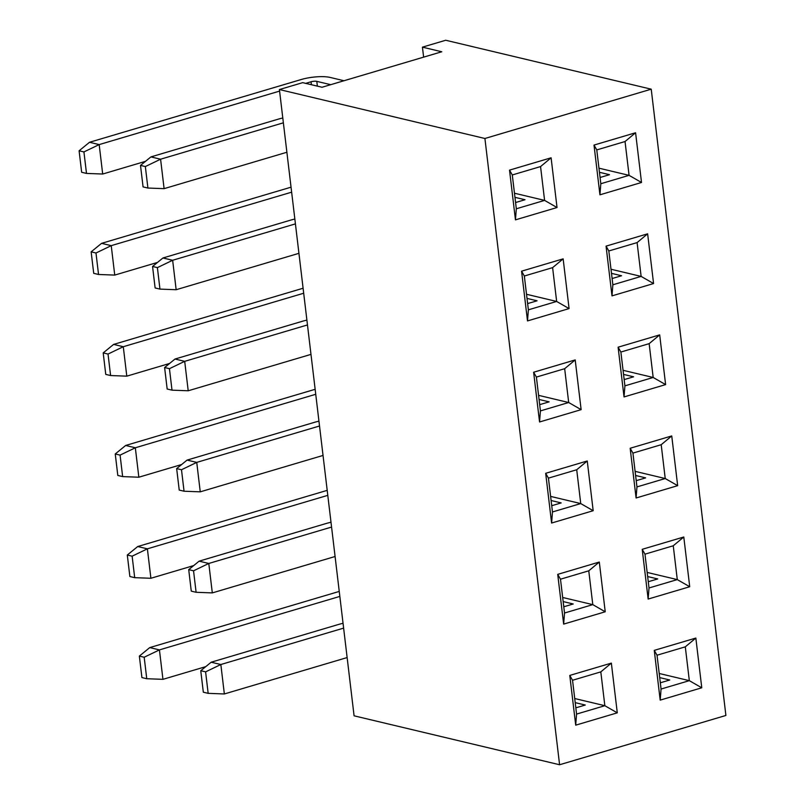 <?xml version="1.0" encoding="UTF-8"?>
<svg xmlns="http://www.w3.org/2000/svg" width="805" height="805" viewBox="0 0 805 805"><rect width="100%" height="100%" fill="white"/><g stroke="black" fill="none" stroke-linecap="round" stroke-linejoin="round"><path stroke-width="1.21" d="M575.706 725.164L569.779 675.425L611.357 663.109L617.284 712.838L575.706 725.164L576.571 714.085L604.847 705.703L600.812 671.883L572.546 680.265L576.571 714.085M551.606 523.039L545.679 473.31L587.248 460.983L593.184 510.712L551.606 523.039L552.471 511.96L580.747 503.578L576.712 469.758L548.436 478.14L552.471 511.96M527.506 320.923L521.57 271.184L563.148 258.858L569.085 308.597L527.506 320.923L528.372 309.834L556.647 301.452L552.612 267.632L524.337 276.014L528.372 309.834M660.191 700.119L654.264 650.38L695.842 638.063L701.769 687.792L660.191 700.119L661.066 689.04L689.332 680.658L685.297 646.838L657.031 655.22L661.066 689.04M636.091 497.993L630.164 448.264L671.742 435.938L677.669 485.667L636.091 497.993L636.956 486.914L665.232 478.532L661.197 444.712L632.931 453.094L636.956 486.914M611.991 295.878L606.054 246.139L647.633 233.812L653.569 283.551L611.991 295.878L612.857 284.789L641.132 276.407L637.097 242.597L608.822 250.969L612.857 284.789M651.225 89.184L725.899 715.454L559.596 764.75L354.079 715.816L279.405 89.546L302.69 82.653L322.03 87.252L441.774 51.762L422.434 47.153L445.718 40.25L651.225 89.184L484.912 138.49L559.596 764.75M599.936 194.81L594.01 145.081L635.588 132.755L641.515 182.483L599.936 194.81L600.812 183.731L629.077 175.349L625.042 141.529L596.777 149.911L600.812 183.731M624.036 396.935L618.109 347.197L659.687 334.88L665.614 384.609L624.036 396.935L624.911 385.857L653.177 377.475L649.152 343.654L620.876 352.037L624.911 385.857M648.146 599.061L642.209 549.322L683.787 536.995L689.724 586.734L648.146 599.061L649.011 587.972L677.287 579.6L673.252 545.78L644.976 554.162L649.011 587.972M515.452 219.856L509.525 170.127L551.103 157.8L557.03 207.529L515.452 219.856L516.317 208.777L544.593 200.395L540.558 166.575L512.292 174.957L516.317 208.777M539.551 421.981L533.624 372.242L575.203 359.916L581.13 409.654L539.551 421.981L540.427 410.902L568.692 402.52L564.667 368.7L536.392 377.082L540.427 410.902M563.651 624.106L557.724 574.367L599.302 562.041L605.229 611.78L563.651 624.106L564.526 613.018L592.792 604.636L588.767 570.826L560.491 579.198L564.526 613.018M575.827 707.837L585.275 705.039L575.213 702.644M563.782 606.779L573.22 603.981L563.158 601.587M551.727 505.721L561.176 502.924L551.113 500.519M539.682 404.653L549.121 401.856L539.058 399.461M527.627 303.596L537.076 300.798L527.003 298.403M515.572 202.538L525.021 199.731L514.959 197.336M660.321 682.801L669.76 679.994L659.698 677.599M648.267 581.733L657.715 578.936L647.643 576.541M636.212 480.676L645.66 477.878L635.598 475.473M624.167 379.608L633.605 376.81L623.543 374.416M612.112 278.55L621.561 275.753L611.498 273.358M600.067 177.492L609.506 174.695L599.443 172.29M279.405 89.546L484.912 138.49M423.621 57.135L422.434 47.153M598.95 168.175L629.077 175.349L641.515 182.483M596.777 149.911L594.01 145.081M635.588 132.755L625.042 141.529M611.005 269.242L641.132 276.407L653.569 283.551M608.822 250.969L606.054 246.139M647.633 233.812L637.097 242.597M623.05 370.3L653.177 377.475L665.614 384.609M620.876 352.037L618.109 347.197M659.687 334.88L649.152 343.654M635.105 471.358L665.232 478.532L677.669 485.667M632.931 453.094L630.164 448.264M671.742 435.938L661.197 444.712M647.16 572.425L677.287 579.6L689.724 586.734M644.976 554.162L642.209 549.322M683.787 536.995L673.252 545.78M659.204 673.483L689.332 680.658L701.769 687.792M657.031 655.22L654.264 650.38M695.842 638.063L685.297 646.838M514.465 193.22L544.593 200.395L557.03 207.529M512.292 174.957L509.525 170.127M551.103 157.8L540.558 166.575M526.52 294.278L556.647 301.452L569.085 308.597M524.337 276.014L521.57 271.184M563.148 258.858L552.612 267.632M538.565 395.346L568.692 402.52L581.13 409.654M536.392 377.082L533.624 372.242M575.203 359.916L564.667 368.7M550.62 496.403L580.747 503.578L593.184 510.712M548.436 478.14L545.679 473.31M587.248 460.983L576.712 469.758M562.665 597.471L592.792 604.636L605.229 611.78M560.491 579.198L557.724 574.367M599.302 562.041L588.767 570.826M574.72 698.529L604.847 705.703L617.284 712.838M572.546 680.265L569.779 675.425M611.357 663.109L600.812 671.883M140.503 165.407L143.069 186.891L147.909 188.048L145.343 166.555L140.503 165.407L150.917 156.905L278.319 119.14A20.699 5.192 -6.8 0 1 282.797 118.013M150.917 156.905L160.587 159.209L283.37 122.813M515.462 201.592L516.086 202.387M286.882 152.256L164.099 188.652L160.587 159.209L145.343 166.555M147.909 188.048L164.099 188.652M79.101 150.787L81.657 172.27L86.497 173.417L83.931 151.934L79.101 150.787L89.506 142.284L301.392 79.474A20.699 5.192 -6.8 0 1 330.11 77.421L344.017 80.742M89.506 142.284L99.176 144.588L279.587 91.106M305.709 83.368L311.062 81.778A4.136 1.036 173.2 0 1 316.808 81.365L330.714 84.676M599.946 176.547L600.57 177.342M145.484 161.342L102.688 174.031L99.176 144.588L83.931 151.934M86.497 173.417L102.688 174.031M91.146 251.844L93.712 273.328L98.542 274.485L95.986 253.001L91.146 251.844L101.561 243.352L291.048 187.173M101.561 243.352L111.231 245.646L291.641 192.174M612.001 277.614L612.625 278.399M157.539 262.41L114.743 275.089L111.231 245.646L95.986 253.001M98.542 274.485L114.743 275.089M152.558 266.465L155.124 287.959L159.954 289.106L157.398 267.622L152.558 266.465L162.972 257.972L290.364 220.208A20.699 5.192 -6.8 0 1 294.851 219.081M162.972 257.972L172.642 260.277L295.425 223.881M527.517 302.66L528.14 303.445M298.937 253.323L176.154 289.72L172.642 260.277L157.398 267.622M159.954 289.106L176.154 289.72M103.201 352.902L105.757 374.395L110.597 375.543L108.031 354.059L103.201 352.902L113.616 344.409L303.093 288.24M113.616 344.409L123.286 346.714L303.696 293.231M624.056 378.672L624.67 379.457M169.583 363.468L126.798 376.156L123.286 346.714L108.031 354.059M110.597 375.543L126.798 376.156M164.612 367.533L167.168 389.016L172.008 390.163L169.442 368.68L164.612 367.533L175.017 359.03L302.418 321.265A20.699 5.192 -6.8 0 1 306.896 320.138M175.017 359.03L184.697 361.334L307.47 324.938M539.561 403.718L540.185 404.502M310.982 354.381L188.209 390.777L184.697 361.334L169.442 368.68M172.008 390.163L188.209 390.777M115.246 453.97L117.812 475.453L122.642 476.6L120.086 455.117L115.246 453.97L125.661 445.467L315.147 389.298M125.661 445.467L135.331 447.771L315.741 394.289M636.101 479.73L636.725 480.525M181.638 464.525L138.842 477.214L135.331 447.771L120.086 455.117M122.642 476.6L138.842 477.214M176.657 468.591L179.223 490.074L184.053 491.231L181.497 469.748L176.657 468.591L187.072 460.098L314.463 422.333A20.699 5.192 -6.8 0 1 318.951 421.196M187.072 460.098L196.742 462.392L319.525 425.996M551.616 504.775L552.24 505.57M323.036 455.439L200.254 491.835L196.742 462.392L181.497 469.748M184.053 491.231L200.254 491.835M127.301 555.027L129.867 576.511L134.697 577.668L132.131 556.185L127.301 555.027L137.715 546.535L327.202 490.356M137.715 546.535L147.385 548.829L327.796 495.357M648.156 580.797L648.77 581.582M193.683 565.593L150.897 578.272L147.385 548.829L132.131 556.185M134.697 577.668L150.897 578.272M188.712 569.648L191.268 591.142L196.108 592.289L193.542 570.805L188.712 569.648L199.127 561.155L326.518 523.391A20.699 5.192 -6.8 0 1 331.006 522.264M199.127 561.155L208.797 563.46L331.579 527.064M563.671 605.843L564.285 606.628M335.081 556.507L212.309 592.903L208.797 563.46L193.542 570.805M196.108 592.289L212.309 592.903M139.356 656.095L141.911 677.579L146.752 678.726L144.186 657.242L139.356 656.095L149.76 647.592L339.247 591.423M149.76 647.592L159.43 649.897L339.841 596.414M660.201 681.855L660.825 682.65M205.738 666.651L162.942 679.34L159.43 649.897L144.186 657.242M146.752 678.726L162.942 679.34M200.757 670.716L203.323 692.199L208.163 693.346L205.597 671.863L200.757 670.716L211.172 662.213L338.573 624.449A20.699 5.192 -6.8 0 1 343.051 623.322M211.172 662.213L220.842 664.517L343.624 628.121M575.716 706.901L576.34 707.686M347.136 657.564L224.354 693.96L220.842 664.517L205.597 671.863M208.163 693.346L224.354 693.96M317.371 86.145L316.808 81.365M311.062 81.778L311.414 84.726"/></g></svg>
